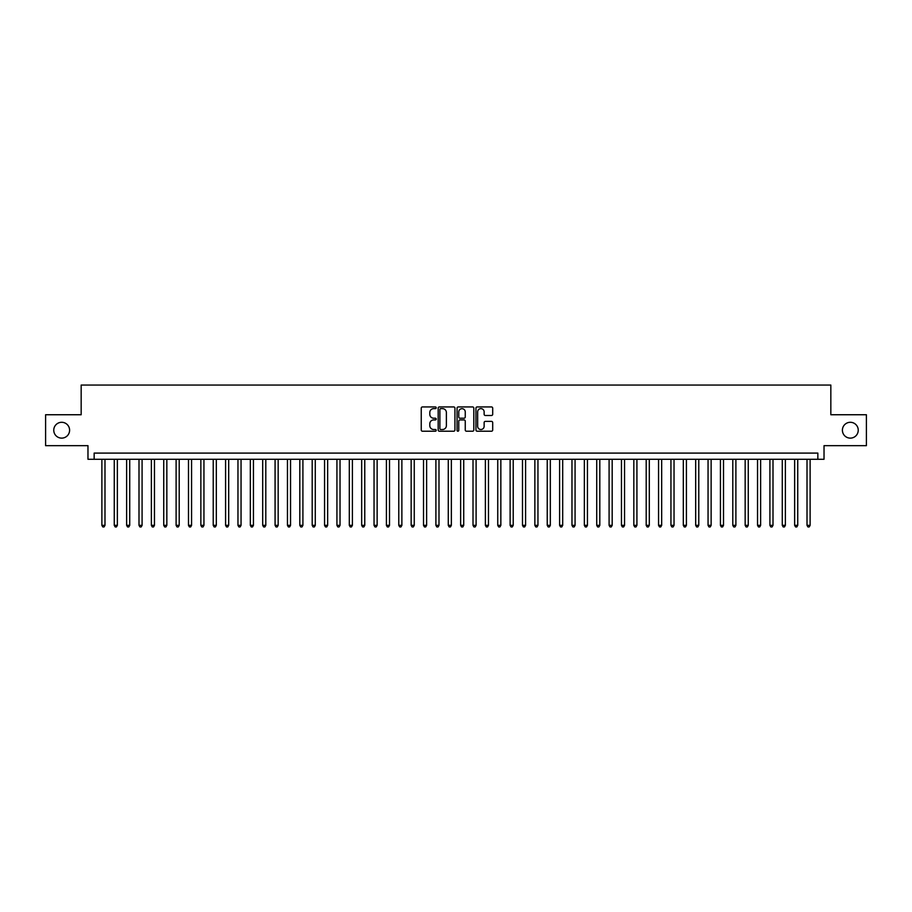 <?xml version="1.0" encoding="UTF-8"?>
<svg xmlns="http://www.w3.org/2000/svg" width="912" height="912" viewBox="0 0 912 912"><rect width="100%" height="100%" fill="white"/><g stroke="black" fill="none" stroke-linecap="round" stroke-linejoin="round"><path stroke-width="1.37" d="M436.21 407.778A0.855 0.855 0 0 0 435.355 406.934L422.461 406.934A1.22 1.22 0 0 0 421.241 408.143L421.241 429.997A1.22 1.22 0 0 0 422.461 431.216L435.355 431.216A0.855 0.855 0 0 0 436.21 430.361A0.855 0.855 0 0 0 435.355 429.518L433.69 429.518A3.887 3.887 0 0 1 429.803 425.63L429.803 423.806A3.887 3.887 0 0 1 433.69 419.919L435.355 419.919A0.855 0.855 0 0 0 436.21 419.075A0.855 0.855 0 0 0 435.355 418.22L433.69 418.22A3.887 3.887 0 0 1 429.803 414.333L429.803 412.52A3.887 3.887 0 0 1 433.69 408.633L435.355 408.633A0.855 0.855 0 0 0 436.21 407.778M842.403 430.202A7.912 7.912 0 0 0 850.315 438.125A7.912 7.912 0 0 0 858.238 430.202A7.912 7.912 0 0 0 850.315 422.29A7.912 7.912 0 0 0 842.403 430.202M53.762 430.202A7.912 7.912 0 0 0 61.685 438.125A7.912 7.912 0 0 0 69.597 430.202A7.912 7.912 0 0 0 61.685 422.29A7.912 7.912 0 0 0 53.762 430.202M491.488 415.496A1.22 1.22 0 0 0 492.697 414.276L492.697 408.143A1.22 1.22 0 0 0 491.488 406.934L477.158 406.934A1.22 1.22 0 0 0 475.95 408.143L475.95 429.997A1.22 1.22 0 0 0 477.158 431.216L491.488 431.216A1.22 1.22 0 0 0 492.697 429.997L492.697 422.598A1.22 1.22 0 0 0 491.488 421.378L485.355 421.378A1.22 1.22 0 0 0 484.135 422.598L484.135 426.269A3.249 3.249 0 0 1 480.898 429.518A3.249 3.249 0 0 1 477.649 426.269L477.649 411.882A3.249 3.249 0 0 1 480.898 408.633A3.249 3.249 0 0 1 484.135 411.882L484.135 414.276A1.22 1.22 0 0 0 485.355 415.496L491.488 415.496M817.847 459.283L824.026 459.283L824.026 445.672L866.4 445.672L866.4 414.743L830.832 414.743L830.832 385.058L81.168 385.058L81.168 414.743L45.6 414.743L45.6 445.672L87.974 445.672L87.974 459.283L817.847 459.283L817.847 453.093L94.153 453.093L94.153 459.283M454.94 408.143A1.22 1.22 0 0 0 453.72 406.934L439.39 406.934A1.22 1.22 0 0 0 438.182 408.143L438.182 429.997A1.22 1.22 0 0 0 439.39 431.216L453.72 431.216A1.22 1.22 0 0 0 454.94 429.997L454.94 408.143M458.28 406.934L472.61 406.934A1.22 1.22 0 0 1 473.818 408.143L473.818 429.997A1.22 1.22 0 0 1 472.61 431.216L466.477 431.216A1.22 1.22 0 0 1 465.257 429.997L465.257 421.139A1.22 1.22 0 0 0 464.048 419.919L459.979 419.919A1.22 1.22 0 0 0 458.759 421.139L458.759 430.361A0.855 0.855 0 0 1 457.915 431.216A0.855 0.855 0 0 1 457.06 430.361L457.06 408.143A1.22 1.22 0 0 1 458.28 406.934M440.735 408.633A0.855 0.855 0 0 0 439.88 409.477L439.88 428.663A0.855 0.855 0 0 0 440.735 429.518L442.491 429.518A3.887 3.887 0 0 0 446.378 425.63L446.378 412.52A3.887 3.887 0 0 0 442.491 408.633L440.735 408.633M465.257 411.939A3.249 3.249 0 0 0 462.008 408.69A3.249 3.249 0 0 0 458.759 411.939L458.759 417.012A1.22 1.22 0 0 0 459.979 418.22L464.048 418.22A1.22 1.22 0 0 0 465.257 417.012L465.257 411.939M101.882 459.283L101.882 525.335L104.983 525.335L104.983 459.283M104.983 525.335L104.048 526.942L102.817 526.942L101.882 525.335M114.262 459.283L114.262 525.335L117.352 525.335L117.352 459.283M117.352 525.335L116.428 526.942L115.186 526.942L114.262 525.335M126.631 459.283L126.631 525.335L129.721 525.335L129.721 459.283M129.721 525.335L128.797 526.942L127.555 526.942L126.631 525.335M139 459.283L139 525.335L142.09 525.335L142.09 459.283M142.09 525.335L141.166 526.942L139.924 526.942L139 525.335M151.369 459.283L151.369 525.335L154.459 525.335L154.459 459.283M154.459 525.335L153.535 526.942L152.293 526.942L151.369 525.335M163.738 459.283L163.738 525.335L166.839 525.335L166.839 459.283M166.839 525.335L165.904 526.942L164.673 526.942L163.738 525.335M176.107 459.283L176.107 525.335L179.208 525.335L179.208 459.283M179.208 525.335L178.273 526.942L177.042 526.942L176.107 525.335M188.488 459.283L188.488 525.335L191.577 525.335L191.577 459.283M191.577 525.335L190.642 526.942L189.411 526.942L188.488 525.335M200.857 459.283L200.857 525.335L203.946 525.335L203.946 459.283M203.946 525.335L203.023 526.942L201.78 526.942L200.857 525.335M213.226 459.283L213.226 525.335L216.315 525.335L216.315 459.283M216.315 525.335L215.392 526.942L214.149 526.942L213.226 525.335M225.595 459.283L225.595 525.335L228.684 525.335L228.684 459.283M228.684 525.335L227.761 526.942L226.518 526.942L225.595 525.335M237.964 459.283L237.964 525.335L241.053 525.335L241.053 459.283M241.053 525.335L240.13 526.942L238.898 526.942L237.964 525.335M250.333 459.283L250.333 525.335L253.433 525.335L253.433 459.283M253.433 525.335L252.499 526.942L251.267 526.942L250.333 525.335M262.702 459.283L262.702 525.335L265.802 525.335L265.802 459.283M265.802 525.335L264.868 526.942L263.636 526.942L262.702 525.335M275.082 459.283L275.082 525.335L278.171 525.335L278.171 459.283M278.171 525.335L277.248 526.942L276.005 526.942L275.082 525.335M287.451 459.283L287.451 525.335L290.54 525.335L290.54 459.283M290.54 525.335L289.617 526.942L288.374 526.942L287.451 525.335M299.82 459.283L299.82 525.335L302.909 525.335L302.909 459.283M302.909 525.335L301.986 526.942L300.743 526.942L299.82 525.335M312.189 459.283L312.189 525.335L315.278 525.335L315.278 459.283M315.278 525.335L314.355 526.942L313.112 526.942L312.189 525.335M324.558 459.283L324.558 525.335L327.659 525.335L327.659 459.283M327.659 525.335L326.724 526.942L325.493 526.942L324.558 525.335M336.927 459.283L336.927 525.335L340.028 525.335L340.028 459.283M340.028 525.335L339.093 526.942L337.862 526.942L336.927 525.335M349.307 459.283L349.307 525.335L352.397 525.335L352.397 459.283M352.397 525.335L351.462 526.942L350.231 526.942L349.307 525.335M361.676 459.283L361.676 525.335L364.766 525.335L364.766 459.283M364.766 525.335L363.842 526.942L362.6 526.942L361.676 525.335M374.045 459.283L374.045 525.335L377.135 525.335L377.135 459.283M377.135 525.335L376.211 526.942L374.969 526.942L374.045 525.335M386.414 459.283L386.414 525.335L389.504 525.335L389.504 459.283M389.504 525.335L388.58 526.942L387.338 526.942L386.414 525.335M398.783 459.283L398.783 525.335L401.873 525.335L401.873 459.283M401.873 525.335L400.949 526.942L399.718 526.942L398.783 525.335M411.152 459.283L411.152 525.335L414.253 525.335L414.253 459.283M414.253 525.335L413.318 526.942L412.087 526.942L411.152 525.335M423.521 459.283L423.521 525.335L426.622 525.335L426.622 459.283M426.622 525.335L425.687 526.942L424.456 526.942L423.521 525.335M435.902 459.283L435.902 525.335L438.991 525.335L438.991 459.283M438.991 525.335L438.068 526.942L436.825 526.942L435.902 525.335M448.271 459.283L448.271 525.335L451.36 525.335L451.36 459.283M451.36 525.335L450.437 526.942L449.194 526.942L448.271 525.335M460.64 459.283L460.64 525.335L463.729 525.335L463.729 459.283M463.729 525.335L462.806 526.942L461.563 526.942L460.64 525.335M473.009 459.283L473.009 525.335L476.098 525.335L476.098 459.283M476.098 525.335L475.175 526.942L473.932 526.942L473.009 525.335M485.378 459.283L485.378 525.335L488.479 525.335L488.479 459.283M488.479 525.335L487.544 526.942L486.313 526.942L485.378 525.335M497.747 459.283L497.747 525.335L500.848 525.335L500.848 459.283M500.848 525.335L499.913 526.942L498.682 526.942L497.747 525.335M510.127 459.283L510.127 525.335L513.217 525.335L513.217 459.283M513.217 525.335L512.282 526.942L511.051 526.942L510.127 525.335M522.496 459.283L522.496 525.335L525.586 525.335L525.586 459.283M525.586 525.335L524.662 526.942L523.42 526.942L522.496 525.335M534.865 459.283L534.865 525.335L537.955 525.335L537.955 459.283M537.955 525.335L537.031 526.942L535.789 526.942L534.865 525.335M547.234 459.283L547.234 525.335L550.324 525.335L550.324 459.283M550.324 525.335L549.4 526.942L548.158 526.942L547.234 525.335M559.603 459.283L559.603 525.335L562.693 525.335L562.693 459.283M562.693 525.335L561.769 526.942L560.538 526.942L559.603 525.335M571.972 459.283L571.972 525.335L575.073 525.335L575.073 459.283M575.073 525.335L574.138 526.942L572.907 526.942L571.972 525.335M584.341 459.283L584.341 525.335L587.442 525.335L587.442 459.283M587.442 525.335L586.507 526.942L585.276 526.942L584.341 525.335M596.722 459.283L596.722 525.335L599.811 525.335L599.811 459.283M599.811 525.335L598.888 526.942L597.645 526.942L596.722 525.335M609.091 459.283L609.091 525.335L612.18 525.335L612.18 459.283M612.18 525.335L611.257 526.942L610.014 526.942L609.091 525.335M621.46 459.283L621.46 525.335L624.549 525.335L624.549 459.283M624.549 525.335L623.626 526.942L622.383 526.942L621.46 525.335M633.829 459.283L633.829 525.335L636.918 525.335L636.918 459.283M636.918 525.335L635.995 526.942L634.752 526.942L633.829 525.335M646.198 459.283L646.198 525.335L649.298 525.335L649.298 459.283M649.298 525.335L648.364 526.942L647.132 526.942L646.198 525.335M658.567 459.283L658.567 525.335L661.667 525.335L661.667 459.283M661.667 525.335L660.733 526.942L659.501 526.942L658.567 525.335M670.947 459.283L670.947 525.335L674.036 525.335L674.036 459.283M674.036 525.335L673.102 526.942L671.87 526.942L670.947 525.335M683.316 459.283L683.316 525.335L686.405 525.335L686.405 459.283M686.405 525.335L685.482 526.942L684.239 526.942L683.316 525.335M695.685 459.283L695.685 525.335L698.774 525.335L698.774 459.283M698.774 525.335L697.851 526.942L696.608 526.942L695.685 525.335M708.054 459.283L708.054 525.335L711.143 525.335L711.143 459.283M711.143 525.335L710.22 526.942L708.977 526.942L708.054 525.335M720.423 459.283L720.423 525.335L723.512 525.335L723.512 459.283M723.512 525.335L722.589 526.942L721.358 526.942L720.423 525.335M732.792 459.283L732.792 525.335L735.893 525.335L735.893 459.283M735.893 525.335L734.958 526.942L733.727 526.942L732.792 525.335M745.161 459.283L745.161 525.335L748.262 525.335L748.262 459.283M748.262 525.335L747.327 526.942L746.096 526.942L745.161 525.335M757.541 459.283L757.541 525.335L760.631 525.335L760.631 459.283M760.631 525.335L759.707 526.942L758.465 526.942L757.541 525.335M769.91 459.283L769.91 525.335L773 525.335L773 459.283M773 525.335L772.076 526.942L770.834 526.942L769.91 525.335M782.279 459.283L782.279 525.335L785.369 525.335L785.369 459.283M785.369 525.335L784.445 526.942L783.203 526.942L782.279 525.335M794.648 459.283L794.648 525.335L797.738 525.335L797.738 459.283M797.738 525.335L796.814 526.942L795.572 526.942L794.648 525.335M807.017 459.283L807.017 525.335L810.118 525.335L810.118 459.283M810.118 525.335L809.183 526.942L807.952 526.942L807.017 525.335"/></g></svg>
